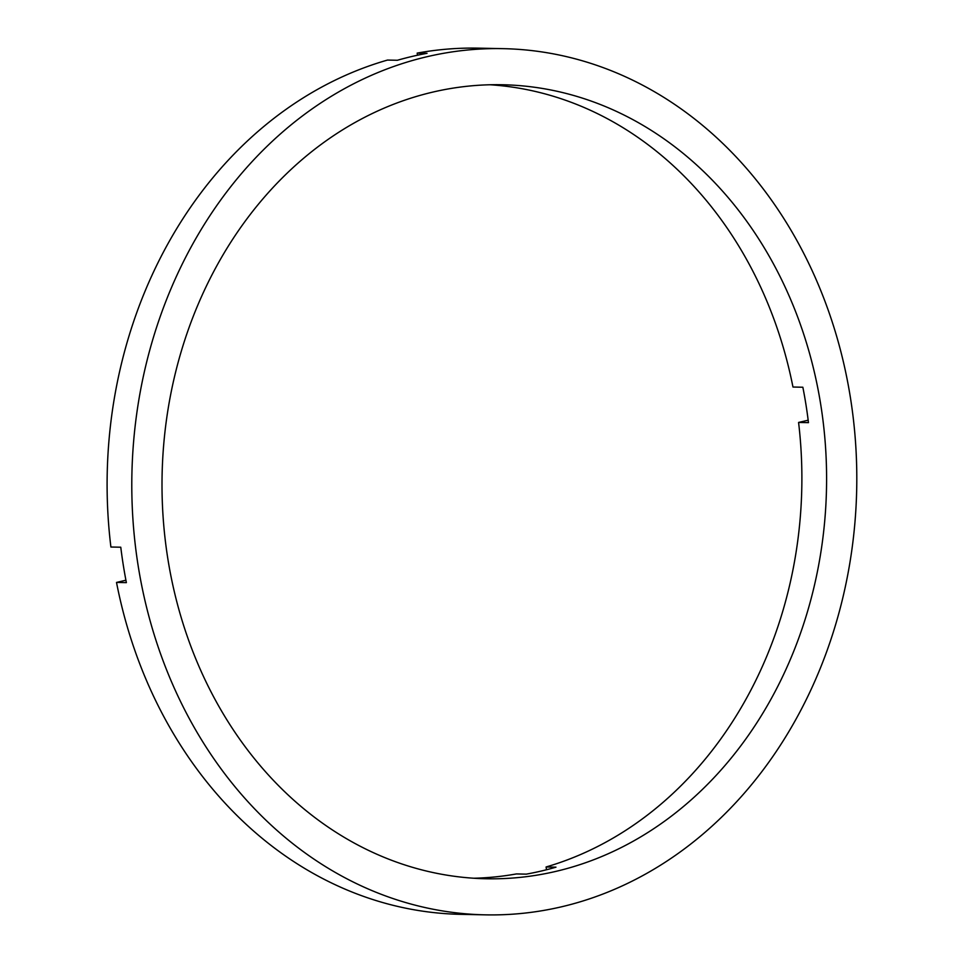 <?xml version="1.0" encoding="UTF-8"?>
<svg xmlns="http://www.w3.org/2000/svg" width="963" height="963" viewBox="0 0 963 963"><rect width="100%" height="100%" fill="white"/><g stroke="black" fill="none" stroke-linecap="round" stroke-linejoin="round"><path stroke-width="1.44" d="M473.844 878.232A397.093 332.271 -88.8 0 0 516.397 873.935L526.279 874.139A397.093 332.271 -88.8 0 0 541.182 871.058A397.093 332.271 -88.8 0 0 555.964 867.169L546.081 866.977L546.527 869.758M808.162 420.205L798.58 422.444A397.093 332.271 -88.8 0 1 546.081 866.977M798.58 422.444L808.463 422.649A397.093 332.271 -88.8 0 0 802.853 387.234L792.97 387.03A397.093 332.271 -88.8 0 0 490.047 84.768M432.592 92.147A397.093 332.271 -88.8 0 1 502.409 84.744A397.093 332.271 -88.8 0 1 825.508 446.651A397.093 332.271 -88.8 0 1 556 871.359A397.093 332.271 -88.8 0 1 486.195 878.762A397.093 332.271 -88.8 0 1 163.096 516.854A397.093 332.271 -88.8 0 1 432.592 92.147M561.61 906.785A433.194 362.473 -88.8 0 1 485.448 914.85A433.194 362.473 -88.8 0 1 132.978 520.044A433.194 362.473 -88.8 0 1 426.982 56.721A433.194 362.473 -88.8 0 1 503.143 48.656A433.194 362.473 -88.8 0 1 855.613 443.462A433.194 362.473 -88.8 0 1 561.61 906.785M485.448 914.85L460.747 914.344A433.194 362.473 -88.8 0 1 116.511 582.434L126.382 582.639A433.194 362.473 -88.8 0 1 120.772 547.213L110.901 547.02A433.194 362.473 -88.8 0 1 387.499 60.067L397.37 60.272A433.194 362.473 -88.8 0 1 412.164 56.42A433.194 362.473 -88.8 0 1 427.054 53.314L417.172 53.109L417.509 55.216M125.924 580.22L116.511 582.434M417.172 53.109A433.194 362.473 -88.8 0 1 478.442 48.15L503.143 48.656"/></g></svg>
